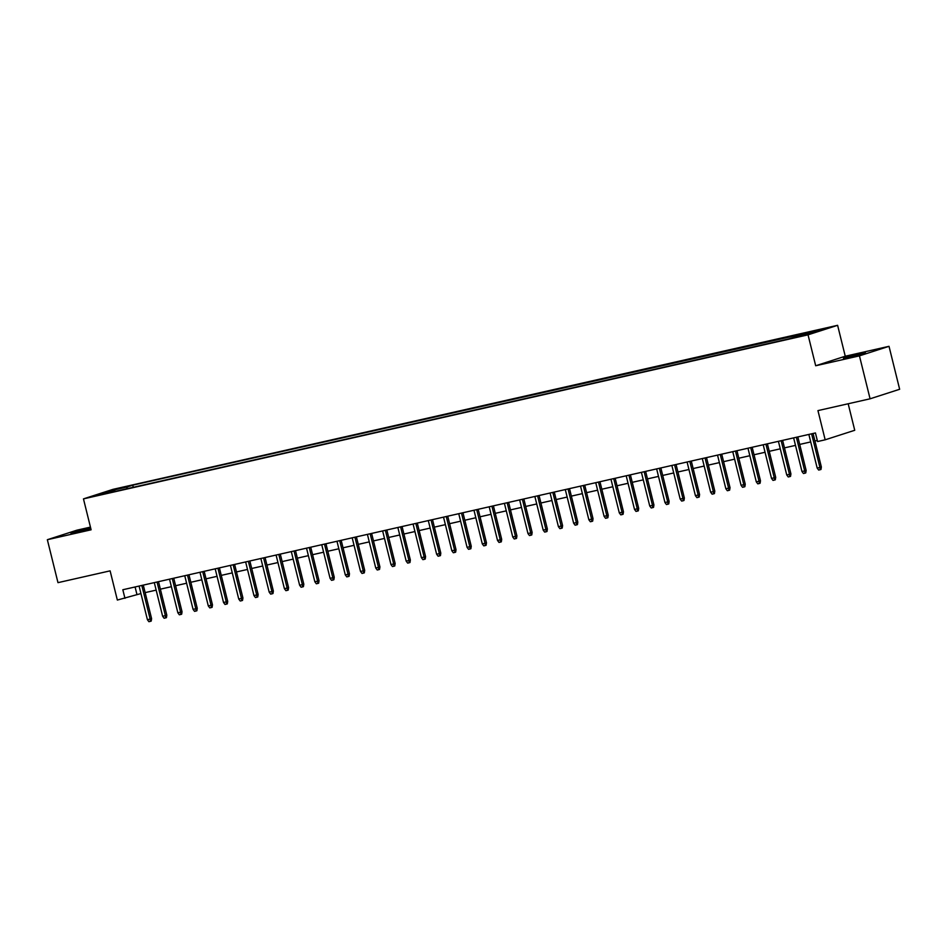 <?xml version="1.0" encoding="UTF-8"?>
<svg xmlns="http://www.w3.org/2000/svg" width="947" height="947" viewBox="0 0 947 947"><rect width="100%" height="100%" fill="white"/><g stroke="black" fill="none" stroke-linecap="round" stroke-linejoin="round"><path stroke-width="1.42" d="M90.675 528.035L70.918 533.185L90.794 528.521M849.329 357.22L865.451 352.84L848.713 356.617L843.446 358.286L849.329 357.22M97.636 495.47L105.697 493.292L97.636 495.47M90.45 527.112L76.92 530.178L47.35 539.707L57.98 582.654L110.112 570.852L117.345 600.055L140.937 593.568M837.61 325.306L113.024 489.339L83.466 498.88L808.04 334.836L837.61 325.306L845.257 356.226L815.687 365.755L859.45 355.859L889.02 346.318L845.257 356.226M889.02 346.318L899.65 389.276L870.08 398.805L817.948 410.607L825.168 439.81L854.739 430.281L848.181 403.765M859.45 355.859L870.08 398.805M825.168 439.81L817.557 441.539L815.438 432.945L122.826 589.744L124.957 598.338M804.571 334.954L793.408 337.819L804.654 335.297M115.38 491.351L788.318 339.002L822.801 329.497L132.746 485.184L127.147 486.983L126.815 488.759M115.001 490.901L98.263 494.689L110.408 490.771L127.147 486.983M815.687 365.755L808.04 334.836M47.35 539.707L91.113 529.799L83.466 498.88M145.151 592.609L156.16 590.123M160.374 589.164L171.383 586.678M175.597 585.72L186.606 583.222M190.821 582.275L201.829 579.777M206.044 578.83L217.052 576.332M221.267 575.385L232.275 572.888M236.49 571.941L247.498 569.443M251.713 568.484L262.721 565.998M266.924 565.039L277.945 562.554M282.147 561.595L293.168 559.109M297.37 558.15L308.391 555.652M312.593 554.705L323.602 552.208M327.816 551.261L338.825 548.763M343.039 547.816L354.048 545.318M358.262 544.371L369.271 541.873M373.485 540.915L384.494 538.429M388.708 537.47L399.717 534.984M403.931 534.025L414.94 531.539M419.154 530.58L430.163 528.083M434.377 527.136L445.386 524.638M449.6 523.691L460.609 521.193M464.811 520.246L475.832 517.749M480.034 516.802L491.055 514.304M495.257 513.345L506.278 510.859M510.48 509.9L521.489 507.414M525.703 506.456L536.712 503.97M540.926 503.011L551.935 500.513M556.149 499.566L567.158 497.068M571.372 496.121L582.381 493.624M586.595 492.677L597.604 490.179M601.818 489.232L612.827 486.734M617.042 485.775L628.05 483.29M632.265 482.331L643.273 479.845M647.488 478.886L658.496 476.4M662.711 475.441L673.719 472.955M677.922 471.997L688.942 469.499M693.145 468.552L704.166 466.054M708.368 465.107L719.389 462.61M723.591 461.663L734.6 459.165M738.814 458.218L749.823 455.72M754.037 454.761L765.046 452.275M769.26 451.317L780.269 448.831M784.483 447.872L795.492 445.386M799.706 444.427L810.715 441.929M814.929 440.982L817.297 440.45M135.09 586.974L136.936 594.467M805.826 334.504L806.063 333.285M133.267 487.303L132.746 485.184M110.408 490.771L111.119 491.777M811.603 433.809L819.924 467.451L821.357 466.989L820.99 469.463L820.185 469.712L819.924 467.451L817.178 468.067L808.856 434.436M821.357 466.989L813.071 433.477M820.185 469.712L818.67 470.067L817.178 468.067M796.38 437.254L804.701 470.896L806.146 470.434L805.767 472.908L804.962 473.169L804.701 470.896L801.967 471.511L793.633 437.881M806.146 470.434L797.848 436.922M804.962 473.169L803.447 473.512L801.967 471.511M781.157 440.71L789.478 474.34L790.923 473.879L790.544 476.353L789.739 476.613L789.478 474.34L786.744 474.956L778.41 441.326M790.923 473.879L782.624 440.367M789.739 476.613L788.224 476.957L786.744 474.956M765.934 444.155L774.255 477.785L775.7 477.324L775.321 479.798L774.516 480.058L774.255 477.785L771.521 478.413L763.199 444.77M775.7 477.324L767.401 443.823M774.516 480.058L773.001 480.401L771.521 478.413M750.711 447.6L759.032 481.23L760.477 480.768L760.098 483.242L759.305 483.503L759.032 481.23L756.298 481.857L747.976 448.215M760.477 480.768L752.178 447.268M759.305 483.503L757.778 483.846L756.298 481.857M735.488 451.044L743.809 484.675L745.253 484.213L744.875 486.687L744.082 486.947L743.809 484.675L741.075 485.302L732.753 451.66M745.253 484.213L736.955 450.713M744.082 486.947L742.555 487.291L741.075 485.302M720.265 454.489L728.586 488.131L730.03 487.658L729.652 490.132L728.859 490.392L728.586 488.131L725.852 488.747L717.53 455.105M730.03 487.658L721.732 454.158M728.859 490.392L727.332 490.735L725.852 488.747M705.042 457.934L713.363 491.576L714.807 491.114L714.429 493.588L713.636 493.837L713.363 491.576L710.629 492.191L702.307 458.561M714.807 491.114L706.521 457.602M713.636 493.837L712.108 494.18L710.629 492.191M689.818 461.378L698.152 495.021L699.584 494.559L699.206 497.033L698.413 497.282L698.152 495.021L695.406 495.636L687.084 462.006M699.584 494.559L691.298 461.047M698.413 497.282L696.885 497.637L695.406 495.636M674.595 464.823L682.929 498.465L684.361 498.004L683.983 500.478L683.189 500.738L682.929 498.465L680.183 499.081L671.861 465.451M684.361 498.004L676.075 464.492M683.189 500.738L681.662 501.081L680.183 499.081M659.372 468.28L667.706 501.91L669.138 501.448L668.76 503.922L667.966 504.183L667.706 501.91L664.96 502.526L656.638 468.895M669.138 501.448L660.852 467.936M667.966 504.183L666.439 504.526L664.96 502.526M644.161 471.724L652.483 505.355L653.915 504.893L653.548 507.367L652.743 507.628L652.483 505.355L649.737 505.982L641.415 472.34M653.915 504.893L645.629 471.393M652.743 507.628L651.216 507.971L649.737 505.982M628.938 475.169L637.26 508.799L638.692 508.338L638.325 510.812L637.52 511.072L637.26 508.799L634.514 509.427L626.192 475.785M638.692 508.338L630.406 474.838M637.52 511.072L635.993 511.416L634.514 509.427M613.715 478.614L622.037 512.244L623.469 511.782L623.102 514.257L622.297 514.517L622.037 512.244L619.291 512.872L610.969 479.229M623.469 511.782L615.183 478.282M622.297 514.517L620.782 514.86L619.291 512.872M598.492 482.059L606.814 515.701L608.246 515.227L607.879 517.701L607.074 517.962L606.814 515.701L604.079 516.316L595.746 482.674M608.246 515.227L599.96 481.727M607.074 517.962L605.559 518.305L604.079 516.316M583.269 485.503L591.591 519.145L593.035 518.672L592.656 521.158L591.851 521.406L591.591 519.145L588.856 519.761L580.523 486.131M593.035 518.672L584.737 485.172M591.851 521.406L590.336 521.75L588.856 519.761M568.046 488.948L576.368 522.59L577.812 522.128L577.433 524.602L576.628 524.851L576.368 522.59L573.633 523.206L565.3 489.575M577.812 522.128L569.514 488.616M576.628 524.851L575.113 525.194L573.633 523.206M552.823 492.393L561.145 526.035L562.589 525.573L562.21 528.047L561.405 528.308L561.145 526.035L558.41 526.65L550.089 493.02M562.589 525.573L554.291 492.061M561.405 528.308L559.89 528.651L558.41 526.65M537.6 495.849L545.922 529.48L547.366 529.018L546.987 531.492L546.194 531.752L545.922 529.48L543.187 530.095L534.866 496.465M547.366 529.018L539.068 495.506M546.194 531.752L544.667 532.096L543.187 530.095M522.377 499.294L530.699 532.924L532.143 532.463L531.764 534.937L530.971 535.197L530.699 532.924L527.964 533.552L519.643 499.909M532.143 532.463L523.845 498.962M530.971 535.197L529.444 535.54L527.964 533.552M507.154 502.739L515.476 536.369L516.92 535.907L516.541 538.381L515.748 538.642L515.476 536.369L512.741 536.996L504.42 503.354M516.92 535.907L508.622 502.407M515.748 538.642L514.221 538.985L512.741 536.996M491.931 506.183L500.253 539.814L501.697 539.352L501.318 541.826L500.525 542.086L500.253 539.814L497.518 540.441L489.197 506.799M501.697 539.352L493.411 505.852M500.525 542.086L498.998 542.43L497.518 540.441M476.708 509.628L485.042 543.27L486.474 542.797L486.095 545.271L485.302 545.531L485.042 543.27L482.295 543.886L473.974 510.244M486.474 542.797L478.188 509.297M485.302 545.531L483.775 545.874L482.295 543.886M461.485 513.073L469.819 546.715L471.251 546.241L470.872 548.715L470.079 548.976L469.819 546.715L467.072 547.33L458.75 513.7M471.251 546.241L462.965 512.741M470.079 548.976L468.552 549.319L467.072 547.33M446.262 516.517L454.596 550.16L456.028 549.698L455.649 552.172L454.856 552.421L454.596 550.16L451.849 550.775L443.527 517.145M456.028 549.698L447.742 516.186M454.856 552.421L453.329 552.764L451.849 550.775M431.051 519.962L439.372 553.604L440.805 553.143L440.438 555.617L439.633 555.865L439.372 553.604L436.626 554.22L428.304 520.59M440.805 553.143L432.519 519.631M439.633 555.865L438.106 556.22L436.626 554.22M415.828 523.407L424.149 557.049L425.582 556.587L425.215 559.061L424.41 559.322L424.149 557.049L421.403 557.665L413.081 524.034M425.582 556.587L417.296 523.075M424.41 559.322L422.895 559.665L421.403 557.665M400.605 526.863L408.926 560.494L410.359 560.032L409.992 562.506L409.187 562.767L408.926 560.494L406.18 561.121L397.858 527.479M410.359 560.032L402.073 526.52M409.187 562.767L407.672 563.11L406.18 561.121M385.382 530.308L393.703 563.938L395.148 563.477L394.769 565.951L393.964 566.211L393.703 563.938L390.969 564.566L382.635 530.924M395.148 563.477L386.85 529.977M393.964 566.211L392.449 566.555L390.969 564.566M370.159 533.753L378.48 567.383L379.925 566.922L379.546 569.396L378.741 569.656L378.48 567.383L375.746 568.011L367.412 534.368M379.925 566.922L371.626 533.421M378.741 569.656L377.226 569.999L375.746 568.011M354.936 537.198L363.257 570.828L364.702 570.366L364.323 572.84L363.518 573.101L363.257 570.828L360.523 571.455L352.189 537.813M364.702 570.366L356.403 536.866M363.518 573.101L362.003 573.444L360.523 571.455M339.713 540.642L348.034 574.284L349.479 573.811L349.1 576.285L348.295 576.545L348.034 574.284L345.3 574.9L336.978 541.27M349.479 573.811L341.18 540.311M348.295 576.545L346.78 576.889L345.3 574.9M324.49 544.087L332.811 577.729L334.255 577.268L333.877 579.742L333.084 579.99L332.811 577.729L330.077 578.345L321.755 544.714M334.255 577.268L325.957 543.756M333.084 579.99L331.557 580.333L330.077 578.345M309.267 547.532L317.588 581.174L319.032 580.712L318.654 583.186L317.861 583.435L317.588 581.174L314.854 581.789L306.532 548.159M319.032 580.712L310.734 547.2M317.861 583.435L316.334 583.79L314.854 581.789M294.044 550.976L302.365 584.619L303.809 584.157L303.431 586.631L302.638 586.891L302.365 584.619L299.631 585.234L291.309 551.604M303.809 584.157L295.511 550.645M302.638 586.891L301.11 587.235L299.631 585.234M278.82 554.433L287.142 588.063L288.586 587.602L288.208 590.076L287.415 590.336L287.142 588.063L284.408 588.679L276.086 555.049M288.586 587.602L280.3 554.09M287.415 590.336L285.887 590.679L284.408 588.679M263.597 557.878L271.931 591.508L273.363 591.046L272.985 593.52L272.191 593.781L271.931 591.508L269.185 592.135L260.863 558.493M273.363 591.046L265.077 557.546M272.191 593.781L270.664 594.124L269.185 592.135M248.374 561.322L256.708 594.953L258.14 594.491L257.762 596.965L256.968 597.226L256.708 594.953L253.962 595.58L245.64 561.938M258.14 594.491L249.854 560.991M256.968 597.226L255.441 597.569L253.962 595.58M233.163 564.767L241.485 598.397L242.917 597.936L242.539 600.41L241.745 600.67L241.485 598.397L238.739 599.025L230.417 565.383M242.917 597.936L234.631 564.436M241.745 600.67L240.218 601.014L238.739 599.025M217.94 568.212L226.262 601.854L227.694 601.381L227.327 603.855L226.522 604.115L226.262 601.854L223.516 602.47L215.194 568.827M227.694 601.381L219.408 567.88M226.522 604.115L224.995 604.458L223.516 602.47M202.717 571.657L211.039 605.299L212.471 604.837L212.104 607.311L211.299 607.56L211.039 605.299L208.293 605.914L199.971 572.284M212.471 604.837L204.185 571.325M211.299 607.56L209.784 607.903L208.293 605.914M187.494 575.101L195.816 608.743L197.248 608.282L196.881 610.756L196.076 611.004L195.816 608.743L193.07 609.359L184.748 575.729M197.248 608.282L188.962 574.77M196.076 611.004L194.561 611.36L193.07 609.359M172.271 578.546L180.593 612.188L182.037 611.726L181.658 614.201L180.853 614.461L180.593 612.188L177.858 612.804L169.525 579.173M182.037 611.726L173.739 578.215M180.853 614.461L179.338 614.804L177.858 612.804M157.048 582.003L165.37 615.633L166.814 615.171L166.435 617.645L165.63 617.906L165.37 615.633L162.635 616.248L154.302 582.618M166.814 615.171L158.516 581.659M165.63 617.906L164.115 618.249L162.635 616.248M141.825 585.447L150.147 619.078L151.591 618.616L151.212 621.09L150.407 621.35L150.147 619.078L147.412 619.705L139.079 586.063M151.591 618.616L143.293 585.116M150.407 621.35L148.892 621.694L147.412 619.705"/></g></svg>
